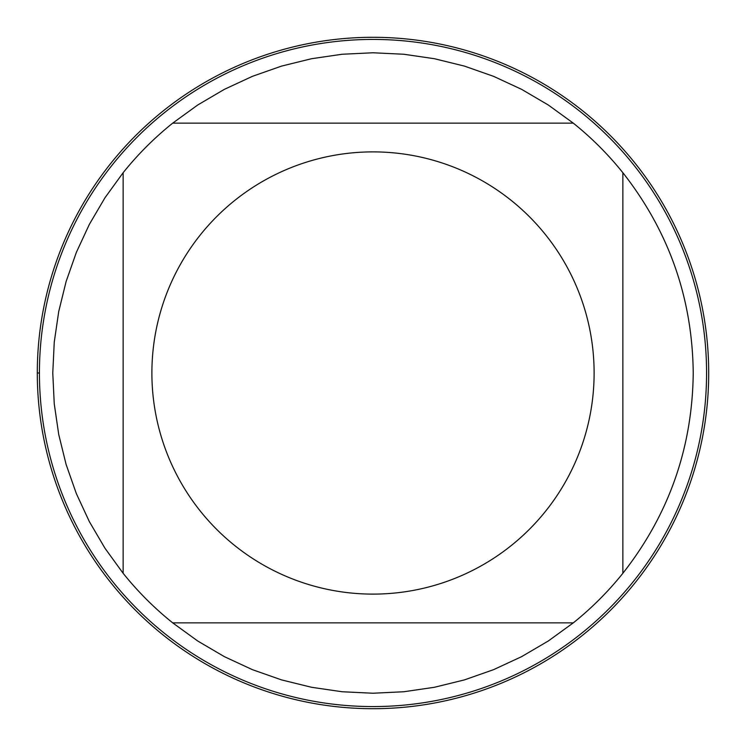 <?xml version="1.0" encoding="UTF-8"?>
<svg xmlns="http://www.w3.org/2000/svg" width="746" height="746" viewBox="0 0 746 746"><rect width="100%" height="100%" fill="white"/><g stroke="black" fill="none" stroke-linecap="round" stroke-linejoin="round"><path stroke-width="1.12" d="M37.3 373A335.7 335.7 0 0 1 540.85 82.274A335.7 335.7 0 0 1 540.85 663.726A335.7 335.7 0 0 1 37.3 373L39.426 373A333.574 333.574 0 0 1 373 39.426A333.574 333.574 0 0 1 706.574 373A333.574 333.574 0 0 1 373 706.574A333.574 333.574 0 0 1 39.426 373M200.478 511.299A221.114 221.114 0 0 0 594.114 373A221.114 221.114 0 0 0 299.705 164.39A221.114 221.114 0 0 0 200.478 511.299M123.137 573.292A320.23 320.23 0 0 0 172.708 622.863L573.292 622.863A320.23 320.23 0 0 0 622.863 573.292L622.863 172.708A320.23 320.23 0 0 0 573.292 123.137L172.708 123.137A320.23 320.23 0 0 0 123.137 172.708L123.137 573.292L104.999 548.282L89.352 521.631L76.344 493.6L66.105 464.45L58.72 434.442L54.253 403.866L52.77 373L54.253 342.134L58.72 311.558L66.105 281.55L76.344 252.4L89.352 224.369L104.999 197.718L123.137 172.708A320.23 320.23 0 0 1 172.708 123.137L197.718 104.999L224.369 89.352L252.4 76.344L281.55 66.105L311.558 58.72L342.134 54.253L373 52.77L403.866 54.253L434.442 58.72L464.45 66.105L493.6 76.344L521.631 89.352L548.282 104.999L573.292 123.137M622.863 573.292C668.966 514.488 692.419 447.721 693.23 373C692.419 298.279 668.966 231.512 622.863 172.708M172.708 622.863L197.718 641L224.369 656.648L252.4 669.656L281.55 679.895L311.558 687.28L342.134 691.747L373 693.23L403.866 691.747L434.442 687.28L464.45 679.895L493.6 669.656L521.631 656.648L548.282 641L573.292 622.863M708.7 373A335.7 335.7 0 0 1 205.15 663.726A335.7 335.7 0 0 1 205.15 82.274A335.7 335.7 0 0 1 708.7 373"/></g></svg>

